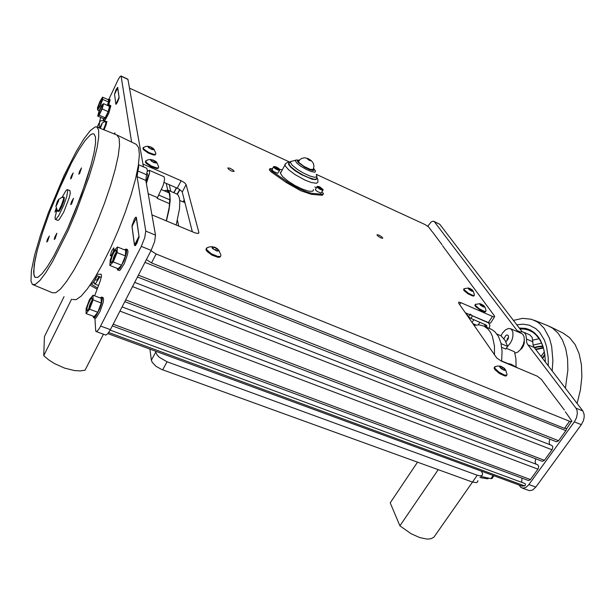 <?xml version="1.0" encoding="UTF-8"?>
<svg xmlns="http://www.w3.org/2000/svg" width="615" height="615" viewBox="0 0 615 615"><rect width="100%" height="100%" fill="white"/><g stroke="black" fill="none" stroke-linecap="round" stroke-linejoin="round"><path stroke-width="0.92" d="M92.273 299.743L89.89 304.479L88.46 309.576M93.834 317.817L95.44 318.255L96.163 317.778L100.037 311.505L103.136 302.503L103.574 299.19L102.92 297.537M93.157 316.187L93.442 317.563L94.149 317.778L95.732 316.325L99.707 308.745L101.306 304.125L102.29 298.698L101.721 297.068L100.23 297.914M91.935 297.983L90.582 299.213L88.252 303.887L87.03 307.823L87.023 310.667L88.299 309.791L90.72 305.14L92.25 299.889L91.935 297.983M116.496 251.504L113.96 256.355L112.453 261.613M117.811 270.031L119.51 270.5L120.271 270L124.315 263.597L127.52 254.479L127.966 251.143L127.32 249.521M117.15 268.34L117.634 269.962L119.871 268.486L124.007 260.775L126.221 253.957L126.667 250.628L126.09 249.021L124.553 249.836M116.266 249.821L114.305 251.65L112.407 255.479L110.831 260.768L111.031 262.643L112.983 260.829L114.882 256.993L116.25 252.827L116.266 249.821M102.128 108.048L100.345 112.284M103.32 118.595L103.42 120.079L104.358 120.494L105.165 119.987L108.663 113.514L110.877 105.78L109.662 105.042L108.647 105.972M103.42 120.079L105.496 117.665L107.725 113.091L109.778 107.01L109.762 105.057M101.629 106.295L99.322 111.277L98.7 114.505L99.953 113.014L102.082 108.171L102.682 105.48L101.629 106.295M153.381 160.108L150.46 159.585L151.113 160.899L153.911 162.598L156.833 163.067L156.026 161.699L153.381 160.108M146.585 160.361L145.678 161.053L146.585 162.668L151.328 165.958L156.748 167.872L158.363 167.78L158.762 166.965M145.686 161.215L145.363 161.983L146.232 163.336L150.883 166.596L156.279 168.541L157.94 168.495L158.439 167.741M150.69 146.893L147.838 146.355L148.499 147.6L152.159 149.606L154.019 149.737L153.304 148.469L150.69 146.893M144.041 147.139L143.226 147.892L144.095 149.284L148.684 152.451L153.942 154.342L155.51 154.288L155.903 153.542M143.233 147.938L142.918 148.653L143.756 149.945L148.292 153.089L153.542 155.003L155.134 154.972L155.587 154.257M471.69 291.126L473.327 291.349L472.128 289.857L469.691 288.374L468.053 288.097L469.03 289.473L471.69 291.126M464.648 288.489L463.925 288.796L464.264 289.788L468.469 293.301L472.874 295.377L474.203 295.477L474.496 294.862M463.918 289.081L463.556 289.642L464.202 290.726L468.107 293.862L472.466 295.923L473.796 296.053L474.157 295.492M483.236 306.916L484.843 307.2L483.913 305.763L481.153 304.018L479.469 303.741L480.476 305.186L483.236 306.916M476.002 304.11L475.218 304.44L475.572 305.501L479.231 308.722L484.074 311.19L485.612 311.421L486.088 310.713M475.203 304.717L474.834 305.324L475.51 306.47L479.569 309.752L484.02 311.851L485.358 311.966L485.735 311.39M472.874 323.675L475.818 324.974M472.781 323.528L475.849 324.966M100.291 128.32L102.167 123.054L99.761 128.112M103.458 129.588L105.803 123.577L105.719 121.386M104.104 129.85L106.264 124.476L106.687 121.739L104.804 121.609L102.213 123.077M214.843 247.245L211.868 246.823L212.444 248.514L216.903 251.035L218.971 250.843L217.649 248.891L214.843 247.245M207.824 247.476L206.402 248.191L206.717 249.728L211.191 253.68L217.541 256.386L219.863 256.532L220.577 256.271L220.97 255.133M206.332 248.545L205.94 249.567L206.947 251.351L212.014 255.156L217.964 257.285L219.886 257.17L220.601 256.255M501.294 366.455L499.995 366.102L499.426 366.525L500.987 368.431L503.993 370.245L505.73 370.322L504.423 368.416L501.294 366.455M495.759 366.494L494.568 366.901L494.883 368.3L498.819 372.106L504.269 375.035L506.814 375.242L507.083 374.312M494.498 367.232L494.091 368.116L495.014 369.738L499.418 373.459L504.5 375.873L506.122 375.988L506.699 375.296M56.888 210.03L55.089 217.141L55.096 219.002L55.865 219.355L58.648 215.804L63.699 205.241L66.72 196.608L67.811 190.227L67.089 189.651L65.79 190.881L61.977 197.461M55.465 219.447L57.856 220.408L59.14 219.747L63.699 212.09L69.257 197.661L70.256 193.325L69.933 190.65M57.257 201.62L55.865 206.44L58.563 201.036L58.694 199.268L57.257 201.62M57.549 211.137L58.971 210.084L61.577 204.803L63.483 199.076L63.683 197.415L63.16 197.131M57.725 211.368L59.186 211.237L61.708 206.709L64.006 200.521L64.291 197.338M272.061 169.579L273.283 171.347L277.688 173.345L279.625 170.393M279.794 170.078L278.257 170.194L275.512 168.848L273.614 167.265L273.944 166.627M276.358 167.003L274.259 166.511L275.136 167.81L277.811 169.325L279.548 169.602L278.864 168.548L276.358 167.003M315.557 189.358L315.803 190.296L317.371 191.526L321.045 193.102L322.975 190.235M323.152 189.92L322.214 190.181L319.654 189.082L317.409 187.444L316.971 186.714L317.448 186.483M319.7 186.829L317.755 186.376L318.624 187.652L321.23 189.166L322.929 189.451L319.7 186.829M137.445 277.011L556.49 441.785L558.443 440.917L565.969 430.523L566.684 428.594M549.756 444.607L549.087 442.177L549.841 439.179M124.76 301.673L542.376 461.335L544.26 460.489L552.247 449.442L552.839 446.89L551.863 445.429M535.896 464.125L535.142 461.796L535.773 458.805M112.322 325.865L528.5 480.561L530.307 479.754L538.163 468.884L538.755 466.316L537.764 464.832M521.651 482.306L521.943 478.124M107.925 333.599L522.097 486.142L525.01 485.681L525.502 484.497L525.049 483.559M101.483 101.944L99.853 105.803M108.471 105.888L110.162 99.753L109.009 98.846L108.04 99.668M107.54 105.472L109.032 100.906L109.055 98.861M100.168 105.157L101.99 99.084L100.33 101.39L98.385 106.203L98.323 108.117L100.168 105.157M146.731 168.295L147.339 170.317L146.554 174.76L137.875 171.008L138.667 166.98L138.429 164.797M114.79 134.139L114.928 132.825L114.075 133.855M134.501 245.331L135.3 245.654L137.03 243.179L139.098 236.813L136.353 217.333L135.638 217.256L134.431 218.863L131.979 225.767L134.501 245.331L135.3 245.654L134.477 245.139L132.01 226.451L136.43 217.802M115.874 104.196L117.534 102.182L119.133 97.631L117.688 87.353L116.112 89.459L114.551 94.172L115.874 104.196L114.567 94.264L117.749 87.684M100.683 117.419L99.684 121.047L98.992 127.797L99.545 122.254L97.116 127.044M94.602 295.777L100.13 281.439L101.537 275.889L101.16 274.229L96.924 274.275M94.902 317.271L95.686 331.016L96.194 331.523L97.247 331.101L99.446 328.287L141.266 246.4L144.756 237.644L145.74 231.125L137.099 176.643L137.875 171.008M131.618 142.103L121.094 75.999L120.079 76.552L118.326 79.358L109.086 98.877M110.323 255.717L111.008 255.94L112.583 253.388L113.86 249.79L113.875 247.86L111.699 250.812L110.323 255.717M121.001 75.922L127.92 79.281L143.426 166.857M145.74 231.125L155.518 235.153L145.824 180.395L146.554 174.76M155.518 235.153L154.596 241.672L151.129 250.397L141.266 246.4M100.668 326.081L110.369 329.671L107.956 333.561L105.826 335.067L96.263 331.539M91.343 283.277L92.296 283.369L93.503 282.254L97.247 275.835M169.694 203.703L157.117 198.353L163.221 185.292L164.62 179.434L164.044 176.682M94.11 281.432L94.287 283.661L95.571 283.6L99.838 276.835M146.385 183.547L149.699 172.761L149.237 170.247L147.239 171.454M166.419 220.939L169.048 209.707L170.209 200.521L169.863 193.963L168.948 191.419L167.488 189.974L176.882 194.017L178.358 195.424L179.349 197.953L179.818 201.559L179.48 208.839L176.19 225.029M166.25 220.87L169.21 207.439L169.917 197.377L169.256 193.356L168.241 191.411L166.427 190.335L164.067 190.719M103.474 334.183L85.008 370.222L80.15 370.914L74.315 370.553L64.49 368.108L54.612 363.65L48.685 359.867L43.727 355.693L44.465 336.659L64.029 296.676M95.01 280.017L96.755 280.071L99.069 276.542M146.116 182.048L147.854 176.559L147.654 173.876M501.748 347.398L505.799 349.12L507.636 346.399L505.038 340.379L500.964 335.767L502.709 332.776L505.591 329.786L508.605 328.441L511.388 329.217L512.91 332.077L512.925 336.39L512.064 339.595L510.611 342.678L507.636 346.399L501.079 343.608M517.546 367.862L511.173 364.264L506.668 363.311M516.031 366.855L515.939 358.768L514.517 351.757L506.36 348.29M521.674 333.514L522.773 334.245L524.088 336.666L524.326 340.149L523.45 344.131L520.405 349.643L517.692 352.134L514.94 353.195M503.9 338.727L505.845 335.483L507.129 334.929L508.136 335.39L508.551 336.636L508.19 338.842L505.807 341.748M493.845 475.726L492.138 478.462L490.931 478.616L493.153 475.472M494.445 354.801L494.468 346.061L492.4 336.236L490.532 332.331L488.172 329.202L483.813 326.05L491.785 329.525L494.906 331.754L498.45 336.413L500.91 342.886L502.078 351.434L501.632 361.205M483.813 326.05L479.139 324.866L474.011 325.304M488.395 478.07L488.126 478.685L487.203 478.77L487.787 477.94M472.497 482.114L433.952 537.141L431.215 538.671L427.302 539.101L419.745 537.602L411.089 533.72L399.927 525.787L390.233 502.832L417.524 462.203M524.318 340.21L524.272 343.039L523.419 345.807L521.974 348.267L519.844 350.281M506.875 340.971L507.283 338.896L508.551 337.197M494.422 316.925L490.593 322.99L489.717 323.136L465.286 312.712M571.35 421.675L566.769 428.509L564.432 428.317L151.536 262.951L146.385 259.622M192.372 231.801L182.086 191.534L178.304 188.651L164.059 182.447M380.708 237.821L377.933 236.114L376.949 234.746L378.932 235.061L381.953 236.952L382.653 238.259L380.708 237.821M231.432 170.939L228.703 169.294L227.804 167.98L229.987 168.226L233.27 170.132L233.954 171.524L231.432 170.939M432.222 231.732L428.693 227.035L425.188 224.652L316.241 174.345M117.657 87.707L119.049 97.378L115.866 104.096L119.141 97.485M177.274 188.167L181.087 180.71L184.462 182.655L186.145 184.546L182.301 192.003M198.414 233.393L198.891 232.501L198.13 233.462L194.978 232.877L151.928 214.873M134.477 245.131L139.105 236.483M150.975 250.689L156.149 254.018L151.536 262.951M564.432 428.317L569.544 421.252L571.281 421.675L571.973 421.206L565.346 411.727M547.219 387.219L541.461 379.455L537.326 376.242L501.279 361.051L496.805 357.984L458.636 303.126L458.782 302.142L460.881 302.665L459.643 304.579M488.318 322.675L492.454 316.425L494.422 316.925L494.598 316.087L442.6 245.762M56.196 208.139L54.958 212.129L56.649 209.5M71.202 176.359L70.548 178.934L71.425 178.073L73.154 172.884L71.202 176.359M79.466 171.516L78.805 174.168L79.727 173.276L81.511 167.903L79.466 171.516M71.409 201.966L70.71 204.664L71.663 203.888L73.469 198.361L71.409 201.966M54.935 236.683L54.212 239.435L55.135 238.697L56.903 233.223L54.935 236.683M49.592 212.375L42.481 232.547L37.177 250.636L34.163 265.103L33.817 274.544L35.163 277.465L37.953 277.304L42.066 273.683L47.363 266.649L53.597 256.432L67.612 228.465L74.63 212.175L86.707 179.48L91.112 164.905L94.103 152.574L95.579 143.072L95.494 136.799L93.941 133.924L92.35 133.839L90.32 134.946L85.108 140.512L78.689 150.083L71.509 162.913L56.542 194.978L49.592 212.375L42.481 232.547L37.177 250.636L34.886 260.775L33.617 272.038L34.332 276.366L35.163 277.465L37.953 277.304L42.066 273.683L47.363 266.649L53.597 256.432L67.612 228.465L81.111 195.532L91.112 164.905L94.103 152.574L95.579 143.072L95.494 136.799L93.941 133.924L92.35 133.839L90.32 134.946L85.108 140.512L78.689 150.083L71.509 162.913L63.983 178.181L49.592 212.375M47.44 239.335L46.725 242.01L47.601 241.288L49.315 236.006L47.44 239.335M48.301 212.99L40.513 235.068L34.686 254.91L31.365 270.815L30.958 281.24L32.434 284.484L35.47 284.33L39.967 280.402L45.771 272.722L52.613 261.529L68.027 230.794L75.745 212.867L89.037 176.889L93.872 160.869L97.147 147.339L98.746 136.937L98.646 130.088L96.924 126.967L95.171 126.89L90.251 130.611L83.801 139.052L76.283 151.459L64.037 175.606L48.301 212.99M72.524 299.536L76.145 299.682L81.203 296.084L87.491 288.758L94.741 277.926L102.59 264.066L110.6 247.868L118.326 230.225L125.322 212.129L131.187 194.617L135.608 178.673L138.375 165.143L139.39 154.673L138.667 147.685L136.322 144.387L117.111 135.077M33.325 284.853L52.367 292.771L55.734 292.755L60.562 288.95L66.658 281.378L73.769 270.269L81.534 256.117L89.536 239.627L97.331 221.684L104.458 203.327L110.516 185.592L115.174 169.479L118.226 155.826L119.541 145.301L119.133 138.314L116.75 134.931M519.26 328.033L525.717 328.41L530.184 329.94L534.227 332.523L537.764 336.144L540.454 340.272L543.083 346.568L544.767 353.933L545.428 362.181M544.975 355.447L543.906 349.858L541.823 343.647L539.601 339.388L536.234 335.075L533.113 332.431L528.992 330.247L524.618 329.11L519.967 328.956M516.785 324.805L523.25 324.182L529.315 325.204L535.711 328.541L539.647 332.315L544.321 340.026L546.497 346.414L548.196 357.569L548.234 365.833L548.196 357.569L546.497 346.414L544.321 340.026L539.647 332.315L535.711 328.541L529.315 325.204L523.25 324.182L516.785 324.805M549.818 326.527L562.879 332.969L569.598 337.62L575.087 344.569L579.084 353.633L581.383 364.503L581.844 376.772L580.414 389.964L577.116 403.517M513.41 320.4L522.681 318.362L531.368 319.254L536.841 321.637L539.455 323.452L544.114 328.233L549.403 338.096L551.64 346.291L552.847 360.521L552.162 370.96M547.043 325.335L552.408 328.056L558.005 333.122L562.51 340.057L565.739 348.69L567.553 358.783L567.853 370.03L565.408 388.242M470.191 314.142L472.382 315.779L488.548 322.906L489.894 325.358L489.125 328.341M472.574 315.864L470.89 318.439L468.507 316.71L469.837 314.68M486.626 327.265L486.865 325.95L486.104 324.997L470.89 318.439M106.979 121.632L101.852 120.586L100.399 120.986L99.545 122.254M477.847 480.661L477.724 481.799L476.587 482.66L472.451 482.099L161.484 369.407L155.941 366.209L152.22 362.335L151.367 360.198L149.868 349.051M472.451 482.099L477.24 475.264L480.438 475.949L482.314 475.295L482.544 473.542L481.376 471.136M151.367 360.198L155.71 352.111L157.109 355.001L159.385 357.338L167.065 361.774L162.66 369.869M529.792 334.898L532.16 337.435L532.805 341.809L526.44 339.057L526.017 335.213L524.364 332.669L522.542 331.892L518.945 331.885L517.046 330.601L434.351 221.707L433.16 221.162L431.23 221.892L427.725 226.212M564.309 410.005L547.734 387.957M442.024 244.755L432.622 232.201M519.06 485.012L520.805 487.349L523.058 488.187L525.787 487.449L528.423 485.158L574.356 421.852L576.47 417.793L577.308 413.403L577.001 410.436L575.917 408.122L527.585 344.462L526.686 342.294L526.44 339.057M433.836 221.315L439.733 224.267L522.189 331.862M575.917 408.122L582.828 410.966L534.181 347.506L533.067 345.046L532.805 341.809M582.828 410.966L584.127 414.21L584.173 417.324L583.42 420.622L581.313 424.673L574.356 421.852M528.892 484.543L535.803 487.103L532.69 489.986L529.423 490.662L522.204 488.056M281.347 171.647L280.509 172.269L280.432 173.315L282.669 176.62L287.751 180.91L294.67 185.323L302.042 188.959L308.353 191.096L312.374 191.311L313.266 190.688L313.343 189.612M272.614 168.556L269.862 168.664L271.799 171.016L288.804 182.87L299.167 188.759L307.116 192.08L311.936 193.356L323.013 194.309L323.475 193.656L321.991 191.98M282.385 169.74L279.571 169.356M269.624 169.363L269.447 170.155L271.269 171.992L286.382 182.563L300.712 190.704L311.39 194.317L322.36 195.255L323.206 194.271M289.235 162.821L288.627 164.128L290.841 167.165L300.666 174.168L311.474 178.98L315.372 179.58L316.671 178.842M298.79 161.015L298.398 161.637L299.151 162.844L303.902 166.465L309.922 169.363L312.197 169.886L313.227 169.532M473.673 324.82L474.596 325.181M541.6 343.139L533.074 345.084M539.163 338.719L532.774 340.057M543.406 348.036L535.826 349.643M535.511 349.243L543.268 347.583M542.945 346.576L538.763 346.814L534.458 347.859M534.143 347.452L538.532 346.376L542.791 346.122M316.879 177.52L317.824 179.465L317.947 182.109L316.525 183.301L311.259 182.486L305.078 180.087L295.154 174.637L288.689 169.848L285.199 165.896L284.86 164.413L285.691 163.575M289.15 162.66L288.458 164.167L290.649 167.096L295.308 170.862L301.496 174.698L312.251 179.28L316.187 179.58L316.871 178.265M316.94 176.828L316.556 178.95L314.234 179.265L308.692 177.689L302.534 174.829L295.961 170.855L290.995 166.888L288.781 163.851L289.457 162.514M299.228 160.377L297.36 160.561L297.829 162.091L304.694 167.265L309.806 169.702L313.027 170.555L314.373 170.086L313.527 168.425M292.187 161.199L290.841 161.368L290.272 162.129L292.156 165.197L297.552 169.509L302.949 172.777L309.737 175.936L314.611 177.281L316.963 176.789L316.31 174.606M313.581 168.272L315.58 171.139L314.918 172.162L311.113 171.508L306.332 169.463L300.82 166.25L296.722 162.983L295.262 160.669L296.484 159.969M298.421 161.714L299.789 159.731L301.627 158.409L304.54 157.748L307.884 158.516L311.198 160.53L313.358 163.321L313.942 166.227L313.266 169.463L310.306 169.379L303.948 166.373L299.205 162.752L298.436 161.476L298.852 160.922M309.383 160.384L310.552 160.738L310.068 159.9L307.277 158.801L309.383 160.384M158.555 166.473L156.787 162.521M150.883 159.454L148.184 159.739L145.709 160.892M155.718 153.089L153.996 149.23M148.23 146.232L145.632 146.508L143.249 147.615M468.353 287.989L463.91 288.85M474.326 294.477L473.335 291.241M479.8 303.625L475.203 304.494M485.904 310.298L484.904 307.008M474.48 325.204L473.727 324.897M220.654 254.387L218.825 250.151M212.467 246.677L209.292 246.953L206.371 248.291M506.798 373.674L505.745 370.13M499.995 366.102L497.189 366.117L494.514 367.063M63.568 197.054L61.039 197.853L58.848 199.345M55.942 206.44L57.672 211.345M280.432 173.315L285.76 163.49L287.612 162.345L289.75 162.191M288.627 164.128L290.434 161.676L296.422 159.977L299.336 160.231M86.085 313.55L94.264 316.594L97.816 312.259L101.275 303.018L101.137 298.26L92.996 295.162L89.506 299.597L86.069 308.722L86.085 313.55L89.582 309.168L93.065 299.912L92.996 295.162M97.816 312.259L89.582 309.168M101.275 303.018L93.065 299.912M109.854 265.472L118.103 268.717L121.578 265.18L125.383 255.894L125.668 250.282L117.434 246.976L114.013 250.643L110.246 259.814L109.854 265.472L113.268 261.898L117.088 252.581L117.434 246.976M121.578 265.18L113.268 261.898M125.383 255.894L117.088 252.581M97.685 116.074L103.62 118.726L105.173 117.811L108.155 111.615L109.562 106.387L103.604 103.697L102.067 104.696L99.115 110.861L97.685 116.074L99.2 115.143L102.175 108.924L103.604 103.697M105.173 117.811L99.2 115.143M108.155 111.615L102.175 108.924M152.151 159.915L154.757 161.061L156.241 162.491L155.111 162.783L152.497 161.63L151.013 160.2L152.151 159.915L151.69 160.853M154.119 162.345L154.757 161.061M149.499 146.685L152.028 147.808L153.458 149.176L152.359 149.422L149.822 148.292L148.392 146.931L149.499 146.685L149.061 147.569M151.428 149.007L152.028 147.808M472.358 291.133L468.707 288.873L468.999 288.35L472.643 290.611L472.358 291.133M470.329 290.211L470.959 289.227M472.32 291.118L472.643 290.611M483.92 306.908L480.154 304.571L480.43 304.002L484.182 306.332L483.92 306.908M481.768 305.909L482.437 304.886M483.836 306.87L484.182 306.332M467.761 316.295L467.984 315.956M467.9 316.487L468.115 316.148M472.043 322.475L473.85 319.715M478.262 324.828L479.908 322.322M100.414 126.329L102.005 123.761L100.529 127.682L99.968 128.081L100.414 126.329L101.044 126.598M101.852 124.353L101.437 124.169M213.536 247.168L216.442 248.375L218.24 250.159L217.133 250.736L214.212 249.529L212.421 247.737L213.536 247.168L212.944 248.26M215.527 250.067L216.442 248.375M500.541 366.548L502.847 367.509L504.892 369.284L504.638 370.107L502.324 369.146L500.279 367.363L500.541 366.548M504.4 370.007L504.892 369.284M501.955 368.815L502.847 367.509M56.665 203.35L58.563 200.144L56.765 205.064L56.096 205.548L56.665 203.35L57.403 203.65M58.379 200.851L57.887 200.651M275.789 167.134L275.243 167.326L276.335 168.272L278.518 168.825L275.789 167.134L275.543 167.588M277.034 168.595L277.427 167.88M319.2 186.983L318.739 187.206L319.854 188.159L321.899 188.659L319.2 186.983L318.97 187.398M320.392 188.398L320.784 187.706M107.279 105.35L108.54 102.021L108.371 99.822L102.528 97.17L99.953 101.398L97.508 107.817L97.624 110.062L100.207 105.842L102.674 99.369L102.528 97.17M108.54 102.021L102.674 99.369M101.283 106.334L100.207 105.842M99.169 110.754L97.624 110.062M110.369 329.671L151.129 250.397M161.553 189.635L169.079 192.864M157.117 198.353L158.755 195.124L169.948 199.906M97.324 287.835L90.92 283.907M148.184 193.694L157.125 197.5M96.832 288.996L90.028 285.214M71.555 299.213L43.727 355.693M507.098 363.25L501.663 360.974M500.964 335.767L496.935 334.037M480.822 476.433L490.931 478.616M480.031 477.563L487.203 478.77M438.211 469.691L399.927 525.787M129.488 88.122L289.811 162.137M181.087 180.71L142.941 164.082M198.891 232.501L186.145 184.546M134.477 245.139L138.952 236.298L136.315 217.879M569.544 421.252L156.149 254.018M492.454 316.425L460.881 302.665M465.932 312.997L468.507 316.71M155.71 352.111L155.572 351.15M477.24 475.264L167.065 361.774M535.803 487.103L581.313 424.673M316.325 187.99L314.842 186.96M166.227 183.385L167.71 190.073M178.711 226.082L177.389 220.301M170.809 191.403L169.279 184.708L170.809 191.403M179.741 200.452L183.085 201.881L184.269 199.79M185.007 202.704L183.17 201.735M184.323 199.99L183.224 201.935M108.732 332.484L524.718 485.896M113.191 324.174L530.438 479.577M119.91 311.113L537.956 469.199M125.675 299.905L544.398 460.312M132.517 286.582L552.039 449.765M138.398 275.151L558.581 440.724M144.963 262.39L565.885 430.646M95.087 277.357L96.209 277.796M96.255 275.42L101.306 277.38M145.824 180.395L137.099 176.643M127.943 79.389L121.17 76.245M139.036 237.428L134.939 245.508M118.949 98.523L116.227 104.266M544.913 355.039L542.561 358.437M542.23 358.007L544.805 354.294M544.36 351.834L541.108 356.531M484.328 324.228L486.419 327.172M534.181 347.506L527.793 344.754M520.49 332.023L516.954 330.486M439.733 224.267L434.428 221.807M322.637 194.302L322.099 195.247M272.376 171.439L271.845 172.408M286.921 181.594L286.382 182.563M313.22 193.525L312.681 194.478M179.972 189.635L177.343 194.302M179.734 189.474L177.105 194.14M173.891 192.733L176.62 187.883M173.73 192.664L176.459 187.813M103.112 297.614L101.829 297.122M127.466 249.575L126.167 249.06M145.363 161.983L145.701 161.291M142.918 148.653L143.241 147.984M463.572 289.711L463.933 289.158M474.857 305.394L475.226 304.825M205.964 249.667L206.371 248.906M494.114 368.216L494.552 367.57M67.512 189.651L70.025 190.688M64.337 197.361L63.53 197.031M271.884 169.901L273.475 166.98M274.205 166.557L273.506 166.75M315.38 189.674L316.986 186.822M317.709 186.414L317.017 186.599M110.139 330.101L525.125 483.59M122.093 306.87L537.917 464.894M134.685 282.377L551.993 445.483M146.777 168.31L138.444 164.689M101.306 277.403L96.24 275.443M98.454 285.414L94.679 283.969M164.09 176.705L149.237 170.247M146.862 173.53L147.692 173.891M510.588 328.702L521.781 333.561M198.899 232.547L198.461 233.377M234.131 171.178L233.938 171.531M382.768 237.959L382.568 238.289M96.924 126.967L117.042 135.039M538.971 338.427L538.809 337.574M544.344 351.765L541.069 356.485M534.058 320.215L548.365 325.85M486.234 325.074L486.865 325.95M529.907 334.944L523.588 332.192M269.87 168.917L269.339 169.886"/></g></svg>
